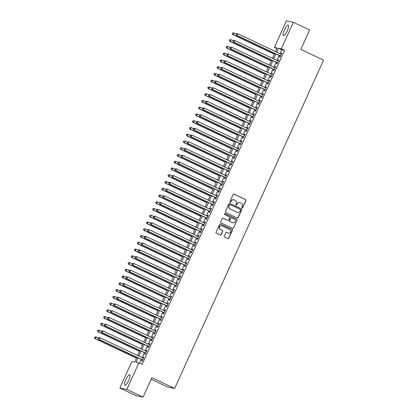 <?xml version="1.0" encoding="UTF-8"?>
<svg xmlns="http://www.w3.org/2000/svg" width="418" height="418" viewBox="0 0 418 418"><rect width="100%" height="100%" fill="white"/><g stroke="black" fill="none" stroke-linecap="round" stroke-linejoin="round"><path stroke-width="0.63" d="M242.064 207.845A0.512 0.491 101.3 0 0 242.717 207.594L245.915 200.546A0.731 0.705 101.3 0 0 245.575 199.585L234.09 194.151A0.731 0.705 101.3 0 0 233.15 194.516L229.952 201.56A0.512 0.491 101.3 0 0 230.302 202.27A0.512 0.491 101.3 0 0 230.846 201.983L231.264 201.068A2.336 2.252 101.3 0 1 234.268 199.914L235.224 200.368A2.336 2.252 101.3 0 1 236.306 203.451L235.888 204.365A0.512 0.491 101.3 0 0 236.238 205.076A0.512 0.491 101.3 0 0 236.781 204.789L237.199 203.874A2.336 2.252 101.3 0 1 240.204 202.72L241.16 203.174A2.336 2.252 101.3 0 1 242.236 206.257L241.823 207.171A0.512 0.491 101.3 0 0 242.529 207.553L245.727 200.509A0.731 0.705 101.3 0 0 245.387 199.548L233.902 194.114A0.731 0.705 101.3 0 0 233.834 194.088M230.208 202.244A0.512 0.491 101.3 0 0 230.658 201.941L231.264 201.068M236.144 205.05A0.512 0.491 101.3 0 0 236.593 204.747L237.199 203.874M125.849 379.638A5.795 1.458 115.3 0 1 129.799 374.695A5.795 1.458 115.3 0 1 128.791 380.228A5.795 1.458 115.3 0 1 124.846 385.177A5.795 1.458 115.3 0 1 125.849 379.638M284.418 30.086A5.795 1.458 115.3 0 1 288.363 25.143A5.795 1.458 115.3 0 1 287.359 30.676A5.795 1.458 115.3 0 1 283.409 35.619A5.795 1.458 115.3 0 1 284.418 30.086M224.314 236.113A0.731 0.705 101.3 0 0 224.654 237.079L227.878 238.6A0.731 0.705 101.3 0 0 228.818 238.239L232.366 230.417A0.731 0.705 101.3 0 0 232.027 229.451L220.542 224.022A0.731 0.705 101.3 0 0 219.602 224.382L216.054 232.204A0.731 0.705 101.3 0 0 216.388 233.171L220.281 235.01A0.731 0.705 101.3 0 0 221.221 234.65L222.742 231.3A0.731 0.705 101.3 0 0 222.402 230.339L220.474 229.425A1.949 1.886 101.3 0 1 221.66 225.741A1.949 1.886 101.3 0 1 222.083 225.877L229.644 229.451A1.949 1.886 101.3 0 1 228.458 233.139A1.949 1.886 101.3 0 1 228.035 232.998L226.775 232.403A0.731 0.705 101.3 0 0 225.835 232.763L224.314 236.113M276.899 48.613L274.354 47.412L286.382 20.9L293.358 22.3L309.613 29.981L300.803 49.402L323.558 60.161L174.646 388.437L151.891 377.679L143.081 397.1L126.826 389.414L119.851 388.019L131.879 361.502L134.706 362.072L136.853 357.333M293.358 22.3L281.335 48.812L278.503 48.242L276.737 52.14M138.039 357.892L136.028 362.338L138.854 362.902L142.104 364.439L284.585 50.348L281.335 48.812M138.854 362.902L126.826 389.414M237.231 217.982A0.731 0.705 101.3 0 0 238.171 217.621L241.719 209.799A0.731 0.705 101.3 0 0 241.379 208.833L229.895 203.404A0.731 0.705 101.3 0 0 228.954 203.765L225.406 211.586A0.731 0.705 101.3 0 0 225.741 212.553L237.231 217.982M237.043 220.108L233.495 227.93A0.731 0.705 101.3 0 1 232.554 228.291L221.065 222.862A0.731 0.705 101.3 0 1 220.73 221.895L222.245 218.546A0.731 0.705 101.3 0 1 223.186 218.186L227.847 220.391A0.731 0.705 101.3 0 0 228.787 220.03L229.79 217.809A0.731 0.705 101.3 0 0 229.456 216.843L224.607 214.549A0.512 0.491 101.3 0 1 224.915 213.582A0.512 0.491 101.3 0 1 225.025 213.619L236.703 219.142A0.731 0.705 101.3 0 1 237.043 220.108L233.495 227.93M280.065 55.892L279.527 57.073L279.997 57.167L281.836 53.112L281.366 53.018L280.88 54.094M276.998 62.643L276.465 63.829L276.935 63.923L278.775 59.868L278.304 59.774L277.813 60.85M273.936 69.398L273.398 70.579L273.874 70.679L275.708 66.624L275.237 66.53L274.751 67.606M270.869 76.154L270.336 77.335L270.807 77.429L272.646 73.38L272.175 73.286L271.684 74.362M267.807 82.91L267.269 84.091L267.745 84.185L269.584 80.131L269.108 80.037L268.622 81.113M264.746 89.661L264.207 90.847L264.678 90.941L266.517 86.887L266.047 86.792L265.555 87.869M261.678 96.417L261.145 97.598L261.616 97.697L263.455 93.642L262.979 93.548L262.494 94.625M258.617 103.173L258.078 104.354L258.549 104.448L260.388 100.398L259.918 100.304L259.432 101.381M255.55 109.929L255.017 111.11L255.487 111.204L257.326 107.149L256.856 107.055L256.365 108.131M252.488 116.685L251.949 117.866L252.425 117.96L254.259 113.905L253.789 113.811L253.303 114.887M249.426 123.435L248.888 124.616L249.358 124.716L251.197 120.661L250.727 120.567L250.236 121.643M246.359 130.191L245.821 131.372L246.296 131.466L248.135 127.417L247.66 127.323L247.174 128.399M243.297 136.947L242.759 138.128L243.229 138.222L245.068 134.168L244.598 134.073L244.107 135.15M240.23 143.703L239.697 144.884L240.167 144.978L242.006 140.923L241.531 140.829L241.045 141.906M237.168 150.454L236.63 151.64L237.1 151.734L238.939 147.679L238.469 147.585L237.983 148.662M234.101 157.21L233.568 158.391L234.038 158.485L235.877 154.435L235.407 154.341L234.916 155.418M231.039 163.966L230.501 165.147L230.976 165.241L232.81 161.186L232.34 161.092L231.854 162.168M227.977 170.722L227.439 171.902L227.909 171.997L229.748 167.942L229.278 167.848L228.787 168.924M224.91 177.472L224.377 178.658L224.847 178.752L226.687 174.698L226.211 174.604L225.725 175.68M221.848 184.228L221.31 185.409L221.78 185.503L223.62 181.454L223.149 181.36L222.663 182.436M218.781 190.984L218.248 192.165L218.719 192.259L220.558 188.21L220.087 188.11L219.596 189.187M215.719 197.74L215.181 198.921L215.651 199.015L217.491 194.96L217.02 194.866L216.534 195.943M212.652 204.491L212.119 205.677L212.59 205.771L214.429 201.716L213.959 201.622L213.467 202.699M209.59 211.247L209.052 212.428L209.528 212.522L211.367 208.472L210.891 208.378L210.406 209.455M206.529 218.003L205.99 219.184L206.461 219.278L208.3 215.228L207.83 215.129L207.338 216.205M203.461 224.759L202.929 225.939L203.399 226.034L205.238 221.979L204.763 221.885L204.277 222.961M200.4 231.509L199.861 232.695L200.332 232.789L202.171 228.735L201.701 228.641L201.215 229.717M197.333 238.265L196.8 239.446L197.27 239.545L199.109 235.491L198.639 235.397L198.148 236.473M194.271 245.021L193.733 246.202L194.208 246.296L196.042 242.247L195.572 242.153L195.086 243.229M191.209 251.777L190.671 252.958L191.141 253.052L192.98 248.997L192.51 248.903L192.019 249.98M188.142 258.528L187.604 259.714L188.079 259.808L189.918 255.753L189.443 255.659L188.957 256.736M185.08 265.284L184.542 266.465L185.012 266.564L186.851 262.509L186.381 262.415L185.89 263.492M182.013 272.04L181.48 273.22L181.95 273.315L183.789 269.265L183.314 269.171L182.828 270.247M178.951 278.796L178.413 279.976L178.883 280.07L180.722 276.016L180.252 275.922L179.766 276.998M175.884 285.551L175.351 286.732L175.821 286.826L177.66 282.772L177.19 282.678L176.699 283.754M172.822 292.302L172.284 293.483L172.759 293.582L174.593 289.528L174.123 289.434L173.637 290.51M169.76 299.058L169.222 300.239L169.692 300.333L171.532 296.284L171.061 296.19L170.57 297.266M166.693 305.814L166.16 306.995L166.63 307.089L168.47 303.034L167.994 302.94L167.508 304.017M163.631 312.57L163.093 313.751L163.563 313.845L165.403 309.79L164.932 309.696L164.441 310.773M160.564 319.321L160.031 320.507L160.502 320.601L162.341 316.546L161.87 316.452L161.379 317.528M157.502 326.077L156.964 327.257L157.434 327.351L159.274 323.302L158.803 323.208L158.317 324.284M154.435 332.832L153.902 334.013L154.373 334.107L156.212 330.053L155.742 329.959L155.25 331.035M151.373 339.588L150.835 340.769L151.311 340.863L153.145 336.809L152.674 336.715L152.189 337.791M148.312 346.339L147.773 347.525L148.244 347.619L150.083 343.565L149.613 343.471L149.121 344.547M145.245 353.095L144.712 354.276L145.182 354.37L147.021 350.321L146.546 350.227L146.06 351.303M284.585 50.348L281.753 49.779L279.987 53.676M279.177 55.469L276.925 60.432M276.11 62.225L273.858 67.183M273.048 68.98L270.796 73.939M269.981 75.731L267.734 80.695M266.919 82.487L264.667 87.451M263.852 89.243L261.605 94.202M260.79 95.999L258.538 100.957M257.728 102.755L255.476 107.713M254.661 109.506L252.415 114.469M251.599 116.261L249.347 121.22M248.532 123.017L246.286 127.976M245.47 129.773L243.219 134.732M242.403 136.524L240.157 141.488M239.342 143.28L237.09 148.238M236.28 150.036L234.028 154.994M233.213 156.792L230.966 161.75M230.151 163.542L227.899 168.506M227.084 170.298L224.837 175.257M224.022 177.054L221.77 182.013M220.96 183.81L218.708 188.769M217.893 190.561L215.641 195.525M214.831 197.317L212.579 202.281M211.764 204.073L209.517 209.031M208.702 210.829L206.45 215.787M205.635 217.579L203.388 222.543M202.573 224.335L200.321 229.299M199.511 231.091L197.259 236.05M196.444 237.847L194.198 242.806M193.382 244.598L191.13 249.562M190.315 251.354L188.069 256.318M187.254 258.11L185.002 263.068M184.186 264.866L181.94 269.824M181.125 271.622L178.873 276.58M178.063 278.372L175.811 283.336M174.996 285.128L172.749 290.087M171.934 291.884L169.682 296.843M168.867 298.64L166.62 303.599M165.805 305.391L163.553 310.355M162.743 312.147L160.491 317.105M159.676 318.903L157.424 323.861M156.614 325.659L154.362 330.617M153.547 332.409L151.3 337.373M150.485 339.165L148.233 344.124M147.418 345.921L145.171 350.88M144.356 352.677L142.104 357.636M141.294 359.428L139.565 363.242M142.183 359.851L141.645 361.032L142.115 361.126L143.954 357.076L143.484 356.977L142.998 358.054M151.18 379.246L167.67 387.037L174.646 388.437M143.081 397.1L136.106 395.7L119.851 388.019M275.551 51.576L277.186 47.981L274.354 47.412M137.668 355.54L139.92 350.577M140.735 348.784L142.982 343.821M143.797 342.029L146.049 337.07M146.859 335.273L149.111 330.314M149.926 328.522L152.178 323.558M152.988 321.766L155.24 316.802M156.055 315.01L158.302 310.051M159.117 308.254L161.369 303.296M162.184 301.503L164.431 296.54M165.246 294.747L167.498 289.784M168.308 287.992L170.56 283.033M171.375 281.236L173.627 276.277M174.437 274.48L176.689 269.521M177.504 267.729L179.75 262.765M180.566 260.973L182.818 256.015M183.633 254.217L185.879 249.259M186.694 247.461L188.946 242.503M189.756 240.711L192.008 235.747M192.823 233.955L195.07 228.996M195.885 227.199L198.137 222.24M198.952 220.443L201.199 215.484M202.014 213.692L204.266 208.728M205.081 206.936L207.328 201.978M208.143 200.18L210.395 195.222M211.205 193.424L213.457 188.466M214.272 186.674L216.519 181.71M217.334 179.918L219.586 174.954M220.401 173.162L222.648 168.203M223.463 166.406L225.715 161.447M226.525 159.655L228.777 154.691M229.592 152.899L231.844 147.935M232.654 146.143L234.906 141.185M235.721 139.387L237.967 134.429M238.782 132.637L241.034 127.673M241.85 125.881L244.096 120.917M244.911 119.125L247.163 114.166M247.973 112.369L250.225 107.41M251.04 105.613L253.287 100.654M254.102 98.862L256.354 93.898M257.169 92.106L259.416 87.148M260.231 85.35L262.483 80.392M263.298 78.594L265.545 73.636M266.36 71.844L268.612 66.88M269.422 65.088L271.674 60.129M272.489 58.332L274.736 53.373M275.922 53.932L273.675 58.891M272.86 60.688L270.608 65.647M269.798 67.444L267.546 72.403M266.731 74.195L264.479 79.159M263.669 80.951L261.417 85.909M260.602 87.707L258.355 92.665M257.54 94.463L255.288 99.421M254.473 101.213L252.226 106.177M251.411 107.969L249.159 112.933M248.349 114.725L246.097 119.684M245.282 121.481L243.036 126.44M242.221 128.232L239.969 133.196M239.153 134.988L236.907 139.952M236.092 141.744L233.84 146.702M233.025 148.5L230.778 153.458M229.963 155.25L227.711 160.214M226.901 162.006L224.649 166.97M223.834 168.762L221.587 173.721M220.772 175.518L218.52 180.477M217.705 182.274L215.458 187.233M214.643 189.025L212.391 193.989M211.581 195.781L209.329 200.739M208.514 202.537L206.262 207.495M205.452 209.293L203.2 214.251M202.385 216.043L200.138 221.007M199.323 222.799L197.071 227.758M196.256 229.555L194.009 234.514M193.194 236.311L190.942 241.27M190.133 243.062L187.881 248.026M187.065 249.818L184.813 254.776M184.004 256.574L181.752 261.532M180.937 263.33L178.69 268.288M177.875 270.08L175.623 275.044M174.808 276.836L172.561 281.8M171.746 283.592L169.494 288.551M168.684 290.348L166.432 295.307M165.617 297.099L163.37 302.062M162.555 303.855L160.303 308.818M159.488 310.611L157.241 315.569M156.426 317.366L154.174 322.325M153.364 324.117L151.112 329.081M150.297 330.873L148.045 335.837M147.235 337.629L144.983 342.588M144.168 344.385L141.921 349.344M141.106 351.141L138.854 356.099M281.753 49.779L278.503 48.242M281.366 53.018L281.789 53.222M278.304 59.774L278.728 59.973M275.237 66.53L275.661 66.728M272.175 73.286L272.599 73.484M269.108 80.037L269.532 80.24M266.047 86.792L266.47 86.991M262.979 93.548L263.408 93.747M259.918 100.304L260.341 100.503M256.856 107.055L257.279 107.259M253.789 113.811L254.212 114.009M250.727 120.567L251.15 120.765M247.66 127.323L248.083 127.521M244.598 134.073L245.021 134.277M241.531 140.829L241.959 141.028M238.469 147.585L238.892 147.784M235.407 154.341L235.83 154.54M232.34 161.092L232.763 161.296M229.278 167.848L229.701 168.046M226.211 174.604L226.634 174.802M223.149 181.36L223.573 181.558M220.087 188.11L220.511 188.314M217.02 194.866L217.444 195.07M213.959 201.622L214.382 201.821M210.891 208.378L211.315 208.577M207.83 215.129L208.253 215.333M204.763 221.885L205.186 222.089M201.701 228.641L202.124 228.839M198.639 235.397L199.062 235.595M195.572 242.153L195.995 242.351M192.51 248.903L192.933 249.107M189.443 255.659L189.866 255.858M186.381 262.415L186.804 262.614M183.314 269.171L183.742 269.37M180.252 275.922L180.675 276.126M177.19 282.678L177.613 282.876M174.123 289.434L174.546 289.632M171.061 296.19L171.484 296.388M167.994 302.94L168.417 303.144M164.932 309.696L165.356 309.895M161.87 316.452L162.294 316.651M158.803 323.208L159.227 323.407M155.742 329.959L156.165 330.163M152.674 336.715L153.098 336.913M149.613 343.471L150.036 343.669M146.546 350.227L146.969 350.425M143.484 356.977L143.907 357.181M239.603 202.537A2.336 2.252 101.3 0 0 237.006 203.838M233.667 199.731A2.336 2.252 101.3 0 0 231.076 201.032M237.293 218.008A0.731 0.705 101.3 0 0 237.983 217.585L241.531 209.758A0.731 0.705 101.3 0 0 241.191 208.796L229.707 203.362A0.731 0.705 101.3 0 0 229.639 203.336M240.496 210.102A0.512 0.491 101.3 0 0 240.256 209.428L230.177 204.663A0.512 0.491 101.3 0 0 229.519 204.914L229.08 205.875A2.336 2.252 101.3 0 0 230.161 208.963L237.053 212.224A2.336 2.252 101.3 0 0 240.057 211.064L240.496 210.102M229.968 204.616A0.512 0.491 101.3 0 0 229.33 204.877L229.519 204.914M237.461 212.365A2.336 2.252 101.3 0 1 236.865 212.182L229.973 208.927A2.336 2.252 101.3 0 1 228.892 205.839L229.33 204.877M232.617 228.317A0.731 0.705 101.3 0 0 233.307 227.894M227.909 220.417A0.731 0.705 101.3 0 1 227.658 220.354L222.998 218.149A0.731 0.705 101.3 0 0 222.935 218.123M225.025 213.619L224.837 213.582A0.512 0.491 101.3 0 0 224.821 213.577L236.703 219.142M232.68 222.674A1.949 1.886 101.3 0 0 235.277 221.493A1.949 1.886 101.3 0 0 234.289 219.126L231.624 217.867A0.731 0.705 101.3 0 0 230.684 218.227L229.681 220.453A0.731 0.705 101.3 0 0 230.015 221.415L232.492 222.637A1.949 1.886 101.3 0 0 233.009 222.794M231.373 217.804A0.731 0.705 101.3 0 0 230.496 218.191L230.684 218.227M232.492 222.637L229.827 221.378A0.731 0.705 101.3 0 1 229.487 220.411L230.496 218.191M236.854 220.072A0.731 0.705 101.3 0 0 236.515 219.105M228.364 233.119A1.949 1.886 101.3 0 1 227.847 232.962L226.587 232.366A0.731 0.705 101.3 0 0 226.519 232.34M221.566 225.72A1.949 1.886 101.3 0 0 220.286 229.388L220.474 229.425M220.349 235.036A0.731 0.705 101.3 0 0 221.033 234.613L222.554 231.264A0.731 0.705 101.3 0 0 222.214 230.297L220.286 229.388M227.941 238.631A0.731 0.705 101.3 0 0 228.625 238.203L232.178 230.381A0.731 0.705 101.3 0 0 231.838 229.414L220.354 223.985A0.731 0.705 101.3 0 0 220.286 223.959M236.28 34.041L234.033 32.975L233.27 34.668L232.795 34.574L274.354 54.22M232.512 33.733L232.816 33.053L232.324 33.696L233.27 34.668L274.401 54.11M232.627 33.017L233.563 32.881L232.816 33.053M232.795 34.574L232.324 33.696M236.4 33.774L236.092 34.448L236.4 33.774L237.805 33.733L281.304 54.298M236.588 33.811L237.805 33.733L237.037 35.42L236.567 35.326L280.488 56.09M280.535 55.986L237.037 35.42L236.285 34.49M236.092 34.448L236.567 35.326M233.218 40.792L230.971 39.731L230.203 41.419L229.733 41.325L271.292 60.971M229.445 40.489L229.754 39.809L229.257 40.447L230.203 41.419L271.339 60.866M229.566 39.773L230.501 39.637L229.754 39.809M229.733 41.325L229.257 40.447M230.151 47.547L227.904 46.487L227.141 48.174L226.671 48.08L268.225 67.726M226.384 47.239L226.692 46.565L226.195 47.203L227.141 48.174L268.272 67.622M226.499 46.529L227.434 46.393L226.692 46.565M226.671 48.08L226.195 47.203M227.089 54.303L224.842 53.243L224.074 54.93L223.604 54.836L265.164 74.482M223.316 53.995L223.625 53.321L223.128 53.959L224.074 54.93L265.211 74.378M223.437 53.285L224.372 53.149L223.625 53.321M223.604 54.836L223.128 53.959M224.022 61.059L221.78 59.993L221.012 61.686L220.542 61.592L262.096 81.238M220.255 60.751L220.563 60.077L220.067 60.714L221.012 61.686L262.149 81.129M220.375 60.035L221.78 59.993L220.563 60.077M220.542 61.592L220.067 60.714M233.338 40.53L233.03 41.204L233.338 40.53L234.744 40.489L278.236 61.049M233.526 40.567L234.744 40.489L233.975 42.176L233.505 42.082L277.421 62.846M277.474 62.742L233.975 42.176L233.218 41.241M233.03 41.204L233.505 42.082M230.271 47.286L229.968 47.96L230.271 47.286L231.676 47.244L275.175 67.805M230.459 47.323L231.676 47.244L230.914 48.932L230.438 48.838L274.36 69.597M274.407 69.492L230.914 48.932L230.156 47.997M229.968 47.96L230.438 48.838M227.209 54.037L226.901 54.716L227.209 54.037L228.615 53.995L272.108 74.561M227.397 54.079L228.615 53.995L227.847 55.688L227.376 55.594L271.298 76.353M271.345 76.248L227.847 55.688L227.089 54.753M226.901 54.716L227.376 55.594M224.142 60.793L223.839 61.467L224.142 60.793L225.548 60.751L269.046 81.317M224.33 60.829L225.548 60.751L224.785 62.439L224.309 62.345L268.231 83.109M268.278 83.004L224.785 62.439L224.027 61.509M223.839 61.467L224.309 62.345M220.96 67.81L218.713 66.749L217.945 68.437L217.475 68.343L259.035 87.989M217.193 67.507L217.496 66.828L217.005 67.465L217.945 68.437L259.082 87.884M217.308 66.791L218.243 66.655L217.496 66.828M217.475 68.343L217.005 67.465M221.08 67.549L220.772 68.223L221.08 67.549L222.486 67.507L265.979 88.067M221.268 67.585L222.486 67.507L221.718 69.195L221.247 69.101L265.169 89.865M265.216 89.76L221.718 69.195L220.96 68.259M220.772 68.223L221.247 69.101M217.898 74.566L215.651 73.505L214.883 75.193L214.413 75.099L255.973 94.745M214.126 74.258L214.434 73.584L213.938 74.221L214.883 75.193L256.02 94.64M214.246 73.547L215.176 73.411L214.434 73.584M214.413 75.099L213.938 74.221M218.018 74.305L217.71 74.979L218.018 74.305L219.419 74.263L262.917 94.823M218.206 74.341L219.419 74.263L218.656 75.951L218.186 75.857L262.102 96.621M262.149 96.511L218.656 75.951L217.898 75.015M217.71 74.979L218.186 75.857M214.831 81.322L212.584 80.261L211.821 81.949L211.346 81.855L252.906 101.501M211.064 81.014L211.367 80.34L210.876 80.977L211.821 81.949L252.953 101.396M211.179 80.303L212.114 80.167L211.367 80.34M211.346 81.855L210.876 80.977M214.951 81.055L214.643 81.735L214.951 81.055L216.357 81.019L259.855 101.579M215.139 81.097L216.357 81.019L215.589 82.707L215.118 82.612L259.04 103.371M259.087 103.267L215.589 82.707L214.836 81.771M214.643 81.735L215.118 82.612M211.769 88.078L209.522 87.012L208.754 88.705L208.284 88.611L249.844 108.257M207.997 87.77L208.305 87.096L207.809 87.733L208.754 88.705L249.891 108.147M208.117 87.054L209.522 87.012L208.305 87.096M208.284 88.611L207.809 87.733M211.889 87.811L211.581 88.485L211.889 87.811L213.295 87.77L256.788 108.335M212.078 87.848L213.295 87.77L212.527 89.457L212.057 89.363L255.973 110.127M256.025 110.023L212.527 89.457L211.769 88.527M211.581 88.485L212.057 89.363M208.702 94.829L206.455 93.768L205.693 95.456L205.222 95.361L246.777 115.007M204.935 94.525L205.243 93.846L204.747 94.484L205.693 95.456L246.824 114.903M205.055 93.81L205.985 93.674L205.243 93.846M205.222 95.361L204.747 94.484M208.822 94.567L208.519 95.241L208.822 94.567L210.228 94.525L253.726 115.086M209.01 94.604L210.228 94.525L209.465 96.213L208.99 96.119L252.911 116.883M252.958 116.779L209.465 96.213L208.707 95.278M208.519 95.241L208.99 96.119M205.64 101.584L203.394 100.524L202.625 102.211L202.155 102.117L243.715 121.763M201.873 101.276L202.176 100.602L201.68 101.24L202.625 102.211L243.762 121.659M201.988 100.566L202.923 100.43L202.176 100.602M202.155 102.117L201.68 101.24M205.76 101.323L205.452 101.997L205.76 101.323L207.166 101.281L250.659 121.842M205.949 101.36L207.166 101.281L206.398 102.969L205.928 102.875L249.849 123.639M249.896 123.529L206.398 102.969L205.64 102.034M205.452 101.997L205.928 102.875M202.573 108.34L200.332 107.28L199.564 108.967L199.093 108.873L240.648 128.519M198.806 108.032L199.114 107.358L198.618 107.996L199.564 108.967L240.7 128.415M198.926 107.322L199.856 107.186L199.114 107.358M199.093 108.873L198.618 107.996M202.693 108.074L202.39 108.753L202.693 108.074L204.099 108.037L247.597 128.598M202.887 108.116L204.099 108.037L203.336 109.725L202.866 109.631L246.782 130.39M246.829 130.285L203.336 109.725L202.578 108.79M202.39 108.753L202.866 109.631M199.511 115.096L197.265 114.036L196.502 115.723L196.026 115.629L237.586 135.275M195.744 114.788L196.047 114.114L195.556 114.751L196.502 115.723L237.633 135.166M195.859 114.072L197.265 114.036L196.047 114.114M196.026 115.629L195.556 114.751M199.632 114.83L199.323 115.504L199.632 114.83L201.037 114.788L244.535 135.354M199.82 114.866L201.037 114.788L200.269 116.481L199.799 116.382L243.72 137.146M243.767 137.041L200.269 116.481L199.511 115.546M199.323 115.504L199.799 116.382M196.45 121.852L194.203 120.786L193.435 122.474L192.964 122.38L234.524 142.026M192.677 121.544L192.985 120.865L192.489 121.502L193.435 122.474L234.571 141.921M192.797 120.828L193.727 120.692L192.985 120.865M192.964 122.38L192.489 121.502M193.382 128.603L191.136 127.542L190.373 129.23L189.897 129.136L231.457 148.782M189.615 128.295L189.918 127.621L189.427 128.258L190.373 129.23L231.504 148.677M189.73 127.584L190.665 127.448L189.918 127.621M189.897 129.136L189.427 128.258M190.321 135.359L188.074 134.298L187.306 135.986L186.836 135.892L228.395 155.538M186.548 135.051L186.856 134.377L186.36 135.014L187.306 135.986L228.442 155.433M186.668 134.34L187.604 134.204L186.856 134.377M186.836 135.892L186.36 135.014M187.254 142.115L185.007 141.054L184.244 142.742L183.774 142.648L225.328 162.294M183.486 141.806L183.795 141.132L183.298 141.77L184.244 142.742L225.375 162.184M183.606 141.091L185.007 141.054L183.795 141.132M183.774 142.648L183.298 141.77M184.192 148.871L181.945 147.805L181.177 149.498L180.707 149.398L222.266 169.044M180.424 148.562L180.728 147.883L180.231 148.521L181.177 149.498L222.313 168.94M180.539 147.847L181.475 147.711L180.728 147.883M180.707 149.398L180.231 148.521M181.13 155.621L178.883 154.561L178.115 156.248L177.645 156.154L219.199 175.8M177.357 155.313L177.666 154.639L177.169 155.277L178.115 156.248L219.251 175.696M177.478 154.603L178.408 154.467L177.666 154.639M177.645 156.154L177.169 155.277M178.063 162.377L175.816 161.317L175.053 163.004L174.578 162.91L216.137 182.556M174.296 162.069L174.599 161.395L174.107 162.032L175.053 163.004L216.184 182.452M174.41 161.358L175.346 161.223L174.599 161.395M174.578 162.91L174.107 162.032M175.001 169.133L172.754 168.073L171.986 169.76L171.516 169.666L213.076 189.312M171.228 168.825L171.537 168.151L171.04 168.788L171.986 169.76L213.123 189.208M171.349 168.109L172.754 168.073L171.537 168.151M171.516 169.666L171.04 168.788M171.934 175.889L169.687 174.823L168.924 176.516L168.454 176.417L210.008 196.063M168.167 175.581L168.475 174.902L167.979 175.539L168.924 176.516L210.055 195.958M168.282 174.865L169.217 174.729L168.475 174.902M168.454 176.417L167.979 175.539M168.872 182.64L166.625 181.579L165.857 183.267L165.387 183.173L206.947 202.819M165.1 182.332L165.408 181.658L164.911 182.295L165.857 183.267L206.994 202.714M165.22 181.621L166.155 181.485L165.408 181.658M165.387 183.173L164.911 182.295M165.805 189.396L163.558 188.335L162.795 190.023L162.325 189.929L203.879 209.575M162.038 189.088L162.346 188.413L161.85 189.051L162.795 190.023L203.932 209.47M162.158 188.377L163.088 188.241L162.346 188.413M162.325 189.929L161.85 189.051M162.743 196.152L160.496 195.091L159.728 196.779L159.258 196.685L200.818 216.331M158.976 195.843L159.279 195.169L158.788 195.807L159.728 196.779L200.865 216.226M159.091 195.128L160.496 195.091L159.279 195.169M159.258 196.685L158.788 195.807M159.681 202.908L157.434 201.842L156.666 203.535L156.196 203.441L197.756 223.087M155.909 202.599L156.217 201.92L155.721 202.563L156.666 203.535L197.803 222.977M156.029 201.884L156.959 201.748L156.217 201.92M156.196 203.441L155.721 202.563M156.614 209.658L154.367 208.598L153.605 210.285L153.129 210.191L194.689 229.837M152.847 209.355L153.15 208.676L152.659 209.314L153.605 210.285L194.736 229.733M152.962 208.639L153.897 208.504L153.15 208.676M153.129 210.191L152.659 209.314M153.552 216.414L151.306 215.354L150.537 217.041L150.067 216.947L191.627 236.593M149.78 216.106L150.088 215.432L149.592 216.069L150.537 217.041L191.674 236.489M149.9 215.395L150.835 215.26L150.088 215.432M150.067 216.947L149.592 216.069M150.485 223.17L148.238 222.11L147.476 223.797L147.005 223.703L188.56 243.349M146.718 222.862L147.026 222.188L146.53 222.825L147.476 223.797L188.607 243.245M146.833 222.151L147.768 222.015L147.026 222.188M147.005 223.703L146.53 222.825M147.423 229.926L145.177 228.86L144.409 230.553L143.938 230.459L185.498 250.105M143.656 229.618L143.959 228.944L143.463 229.581L144.409 230.553L185.545 249.995M143.771 228.902L145.177 228.86L143.959 228.944M143.938 230.459L143.463 229.581M144.356 236.677L142.115 235.616L141.347 237.304L140.876 237.21L182.431 256.856M140.589 236.374L140.897 235.695L140.401 236.332L141.347 237.304L182.483 256.751M140.709 235.658L141.639 235.522L140.897 235.695M140.876 237.21L140.401 236.332M141.294 243.433L139.048 242.372L138.285 244.06L137.809 243.966L179.369 263.612M137.527 243.124L137.83 242.45L137.339 243.088L138.285 244.06L179.416 263.507M137.642 242.414L138.577 242.278L137.83 242.45M137.809 243.966L137.339 243.088M138.233 250.189L135.986 249.128L135.218 250.816L134.748 250.722L176.307 270.368M134.46 249.88L134.768 249.206L134.272 249.844L135.218 250.816L176.354 270.263M134.58 249.17L135.51 249.034L134.768 249.206M134.748 250.722L134.272 249.844M135.166 256.945L132.919 255.879L132.156 257.572L131.68 257.478L173.24 277.124M131.398 256.636L131.701 255.962L131.21 256.6L132.156 257.572L173.287 277.014M131.513 255.92L132.919 255.879L131.701 255.962M131.68 257.478L131.21 256.6M132.104 263.695L129.857 262.635L129.089 264.322L128.619 264.228L170.178 283.874M128.331 263.392L128.639 262.713L128.143 263.35L129.089 264.322L170.225 283.77M128.451 262.676L129.387 262.541L128.639 262.713M128.619 264.228L128.143 263.35M129.037 270.451L126.79 269.391L126.027 271.078L125.557 270.984L167.111 290.63M125.269 270.143L125.578 269.469L125.081 270.106L126.027 271.078L167.158 290.526M125.39 269.432L126.32 269.296L125.578 269.469M125.557 270.984L125.081 270.106M125.975 277.207L123.728 276.146L122.96 277.834L122.49 277.74L164.049 297.386M122.208 276.899L122.511 276.225L122.014 276.862L122.96 277.834L164.096 297.282M122.322 276.188L123.258 276.052L122.511 276.225M122.49 277.74L122.014 276.862M122.913 283.963L120.666 282.902L119.898 284.59L119.428 284.496L160.982 304.142M119.14 283.655L119.449 282.981L118.952 283.618L119.898 284.59L161.034 304.032M119.261 282.939L120.666 282.902L119.449 282.981M119.428 284.496L118.952 283.618M119.846 290.719L117.599 289.653L116.836 291.341L116.361 291.247L157.92 310.893M116.079 290.411L116.382 289.731L115.891 290.369L116.836 291.341L157.967 310.788M116.194 289.695L117.129 289.559L116.382 289.731M116.361 291.247L115.891 290.369M116.784 297.47L114.537 296.409L113.769 298.097L113.299 298.003L154.859 317.649M113.012 297.161L113.32 296.487L112.823 297.125L113.769 298.097L154.906 317.544M113.132 296.451L114.067 296.315L113.32 296.487M113.299 298.003L112.823 297.125M113.717 304.226L111.47 303.165L110.707 304.853L110.232 304.759L151.791 324.405M109.95 303.917L110.258 303.243L109.762 303.881L110.707 304.853L151.839 324.3M110.065 303.207L111 303.071L110.258 303.243M110.232 304.759L109.762 303.881M110.655 310.982L108.408 309.921L107.64 311.609L107.17 311.514L148.73 331.16M106.883 310.673L107.191 309.999L106.694 310.637L107.64 311.609L148.777 331.051M107.003 309.957L108.408 309.921L107.191 309.999M107.17 311.514L106.694 310.637M107.588 317.737L105.341 316.672L104.578 318.364L104.108 318.265L145.663 337.911M103.821 317.429L104.129 316.75L103.633 317.387L104.578 318.364L145.715 337.807M103.941 316.713L104.871 316.578L104.129 316.75M104.108 318.265L103.633 317.387M104.526 324.488L102.279 323.427L101.511 325.115L101.041 325.021L142.601 344.667M100.759 324.18L101.062 323.506L100.571 324.143L101.511 325.115L142.648 344.563M100.874 323.469L101.809 323.333L101.062 323.506M101.041 325.021L100.571 324.143M101.464 331.244L99.218 330.183L98.449 331.871L97.979 331.777L139.539 351.423M97.692 330.936L98 330.262L97.504 330.899L98.449 331.871L139.586 351.319M97.812 330.225L98.742 330.089L98 330.262M97.979 331.777L97.504 330.899M98.397 338L96.15 336.939L95.388 338.627L94.912 338.533L136.472 358.179M94.63 337.692L94.933 337.018L94.442 337.655L95.388 338.627L136.519 358.074M94.745 336.976L96.15 336.939L94.933 337.018M94.912 338.533L94.442 337.655M196.57 121.586L196.261 122.26L196.57 121.586L197.97 121.544L241.468 142.104M196.758 121.622L197.97 121.544L197.207 123.232L196.737 123.138L240.653 143.902M240.7 143.797L197.207 123.232L196.45 122.296M196.261 122.26L196.737 123.138M193.503 128.342L193.2 129.016L193.503 128.342L194.908 128.3L238.406 148.86M193.691 128.378L194.908 128.3L194.14 129.988L193.67 129.893L237.591 150.658M237.638 150.548L194.14 129.988L193.388 129.052M193.2 129.016L193.67 129.893M190.441 135.092L190.133 135.772L190.441 135.092L191.846 135.056L235.339 155.616M190.629 135.134L191.846 135.056L191.078 136.743L190.608 136.649L234.524 157.408M234.576 157.304L191.078 136.743L190.321 135.808M190.133 135.772L190.608 136.649M187.374 141.848L187.071 142.522L187.374 141.848L188.779 141.806L232.277 162.372M187.562 141.885L188.779 141.806L188.016 143.499L187.541 143.4L231.462 164.164M231.509 164.06L188.016 143.499L187.259 142.564M187.071 142.522L187.541 143.4M184.312 148.604L184.004 149.278L184.312 148.604L185.717 148.562L229.21 169.123M184.5 148.641L185.717 148.562L184.949 150.25L184.479 150.156L228.4 170.92M228.447 170.816L184.949 150.25L184.192 149.315M184.004 149.278L184.479 150.156M181.245 155.36L180.942 156.034L181.245 155.36L182.65 155.318L226.148 175.879M181.438 155.397L182.65 155.318L181.887 157.006L181.417 156.912L225.333 177.676M225.38 177.566L181.887 157.006L181.13 156.071M180.942 156.034L181.417 156.912M178.183 162.111L177.875 162.79L178.183 162.111L179.588 162.074L223.087 182.635M178.371 162.153L179.588 162.074L178.82 163.762L178.35 163.668L222.271 184.427M222.319 184.322L178.82 163.762L178.068 162.827M177.875 162.79L178.35 163.668M175.121 168.867L174.813 169.546L175.121 168.867L176.527 168.825L220.02 189.391M175.309 168.903L176.527 168.825L175.759 170.518L175.288 170.424L219.204 191.183M219.257 191.078L175.759 170.518L175.001 169.583M174.813 169.546L175.288 170.424M172.054 175.623L171.751 176.297L172.054 175.623L173.46 175.581L216.958 196.146M172.242 175.659L173.46 175.581L172.697 177.269L172.221 177.175L216.143 197.939M216.19 197.834L172.697 177.269L171.939 176.339M171.751 176.297L172.221 177.175M168.992 182.379L168.684 183.053L168.992 182.379L170.398 182.337L213.891 202.897M169.18 182.415L170.398 182.337L169.63 184.024L169.159 183.93L213.081 204.695M213.128 204.585L169.63 184.024L168.872 183.089M168.684 183.053L169.159 183.93M165.925 189.135L165.622 189.809L165.925 189.135L167.331 189.093L210.829 209.653M166.113 189.171L167.331 189.093L166.568 190.78L166.092 190.686L210.014 211.445M210.061 211.341L166.568 190.78L165.81 189.845M165.622 189.809L166.092 190.686M162.863 195.885L162.555 196.564L162.863 195.885L164.269 195.843L207.762 216.409M163.051 195.927L164.269 195.843L163.501 197.536L163.03 197.442L206.952 218.201M206.999 218.097L163.501 197.536L162.743 196.601M162.555 196.564L163.03 197.442M159.801 202.641L159.493 203.315L159.801 202.641L161.202 202.599L204.7 223.165M159.989 202.678L161.202 202.599L160.439 204.287L159.969 204.193L203.885 224.957M203.932 224.853L160.439 204.287L159.681 203.357M159.493 203.315L159.969 204.193M156.734 209.397L156.426 210.071L156.734 209.397L158.14 209.355L201.638 229.916M156.922 209.434L158.14 209.355L157.372 211.043L156.902 210.949L200.823 231.713M200.87 231.609L157.372 211.043L156.619 210.108M156.426 210.071L156.902 210.949M153.672 216.153L153.364 216.827L153.672 216.153L155.078 216.111L198.571 236.672M153.861 216.19L155.078 216.111L154.31 217.799L153.84 217.705L197.756 238.464M197.808 238.359L154.31 217.799L153.552 216.864M153.364 216.827L153.84 217.705M150.605 222.904L150.302 223.583L150.605 222.904L152.011 222.862L195.509 243.428M150.793 222.946L152.011 222.862L151.248 224.555L150.773 224.461L194.694 245.22M194.741 245.115L151.248 224.555L150.49 223.62M150.302 223.583L150.773 224.461M147.544 229.66L147.235 230.334L147.544 229.66L148.949 229.618L192.442 250.183M147.732 229.696L148.949 229.618L148.181 231.306L147.711 231.211L191.632 251.976M191.679 251.871L148.181 231.306L147.423 230.375M147.235 230.334L147.711 231.211M144.476 236.416L144.173 237.09L144.476 236.416L145.882 236.374L189.38 256.934M144.67 236.452L145.882 236.374L145.119 238.061L144.644 237.967L188.565 258.732M188.612 258.627L145.119 238.061L144.362 237.126M144.173 237.09L144.644 237.967M141.415 243.171L141.106 243.846L141.415 243.171L142.82 243.13L186.318 263.69M141.603 243.208L142.82 243.13L142.052 244.817L141.582 244.723L185.503 265.487M185.55 265.378L142.052 244.817L141.294 243.882M141.106 243.846L141.582 244.723M138.353 249.922L138.044 250.601L138.353 249.922L139.753 249.886L183.251 270.446M138.541 249.964L139.753 249.886L138.99 251.573L138.52 251.479L182.436 272.238M182.483 272.134L138.99 251.573L138.233 250.638M138.044 250.601L138.52 251.479M135.286 256.678L134.983 257.352L135.286 256.678L136.691 256.636L180.189 277.202M135.474 256.715L136.691 256.636L135.923 258.324L135.453 258.23L179.374 278.994M179.421 278.89L135.923 258.324L135.171 257.394M134.983 257.352L135.453 258.23M132.224 263.434L131.916 264.108L132.224 263.434L133.629 263.392L177.122 283.953M132.412 263.471L133.629 263.392L132.861 265.08L132.391 264.986L176.307 285.75M176.359 285.646L132.861 265.08L132.104 264.145M131.916 264.108L132.391 264.986M129.157 270.19L128.854 270.864L129.157 270.19L130.562 270.148L174.06 290.709M129.345 270.227L130.562 270.148L129.799 271.836L129.324 271.742L173.245 292.506M173.292 292.396L129.799 271.836L129.042 270.901M128.854 270.864L129.324 271.742M126.095 276.941L125.787 277.62L126.095 276.941L127.5 276.904L170.993 297.464M126.283 276.982L127.5 276.904L126.732 278.592L126.262 278.498L170.183 299.257M170.231 299.152L126.732 278.592L125.975 277.656M125.787 277.62L126.262 278.498M123.028 283.697L122.725 284.371L123.028 283.697L124.433 283.655L167.931 304.22M123.221 283.733L124.433 283.655L123.671 285.348L123.2 285.248L167.116 306.013M167.163 305.908L123.671 285.348L122.913 284.412M122.725 284.371L123.2 285.248M119.966 290.453L119.658 291.127L119.966 290.453L121.372 290.411L164.87 310.971M120.154 290.489L121.372 290.411L120.603 292.098L120.133 292.004L164.055 312.769M164.102 312.664L120.603 292.098L119.846 291.163M119.658 291.127L120.133 292.004M116.904 297.208L116.596 297.882L116.904 297.208L118.31 297.167L161.803 317.727M117.092 297.245L118.31 297.167L117.542 298.854L117.071 298.76L160.987 319.524M161.04 319.415L117.542 298.854L116.784 297.919M116.596 297.882L117.071 298.76M113.837 303.959L113.534 304.638L113.837 303.959L115.243 303.923L158.741 324.483M114.025 304.001L115.243 303.923L114.475 305.61L114.004 305.516L157.926 326.275M157.973 326.171L114.475 305.61L113.722 304.675M113.534 304.638L114.004 305.516M110.775 310.715L110.467 311.389L110.775 310.715L112.181 310.673L155.674 331.239M110.963 310.752L112.181 310.673L111.413 312.366L110.942 312.267L154.864 333.031M154.911 332.927L111.413 312.366L110.655 311.431M110.467 311.389L110.942 312.267M107.708 317.471L107.405 318.145L107.708 317.471L109.114 317.429L152.612 337.99M107.896 317.508L109.114 317.429L108.351 319.117L107.875 319.023L151.797 339.787M151.844 339.682L108.351 319.117L107.593 318.182M107.405 318.145L107.875 319.023M104.646 324.227L104.338 324.901L104.646 324.227L106.052 324.185L149.545 344.745M104.834 324.263L106.052 324.185L105.284 325.873L104.813 325.779L148.735 346.543M148.782 346.433L105.284 325.873L104.526 324.938M104.338 324.901L104.813 325.779M101.584 330.978L101.276 331.657L101.584 330.978L102.985 330.941L146.483 351.501M101.773 331.019L102.985 330.941L102.222 332.629L101.752 332.535L145.668 353.294M145.715 353.189L102.222 332.629L101.464 331.693M101.276 331.657L101.752 332.535M98.517 337.734L98.209 338.413L98.517 337.734L99.923 337.692L143.421 358.257M98.705 337.77L99.923 337.692L99.155 339.385L98.685 339.291L142.606 360.05M142.653 359.945L99.155 339.385L98.402 338.449M98.209 338.413L98.685 339.291"/></g></svg>
